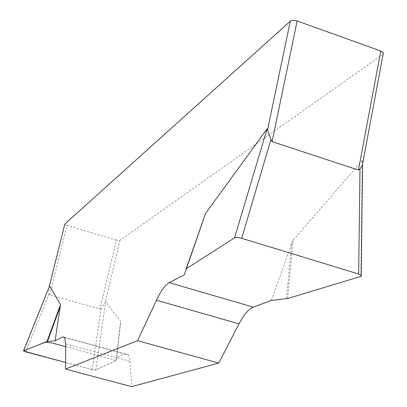 <?xml version="1.0" encoding="UTF-8"?>
<svg xmlns="http://www.w3.org/2000/svg" width="407" height="407" viewBox="0 0 407 407"><rect width="100%" height="100%" fill="white"/><g stroke="black" fill="none" stroke-linecap="round" stroke-linejoin="round"><path stroke-width="0.31" stroke-dasharray="2.04 1.53" d="M184.274 274.898L204.324 216.427M383.119 54.167L362.841 161.487L362.261 160.389L293.086 240.323L291.722 243.335L271.357 300.463M65.685 346.678L116.01 360.429L95.752 370.065C87.591 368.92 75.412 364.84 65.552 362.469L92.226 369.597L95.752 370.065L116.188 360.343L116.59 357.504L125.666 354.156L128.052 354.619L129.207 356.624L129.899 359.941L131.659 386.65M116.59 357.504L120.599 321.342L105.596 301.77L105.103 302.833L119.856 240.384L116.361 240.13L100.036 309.025L49.7 294.892L49.155 293.686L48.83 288.171L49.15 287.032M382.895 54.35L119.856 240.384M362.841 161.487L362.896 162.23M49.7 294.892L66.941 225.463L116.361 240.13M100.036 309.025L101.084 308.277L105.103 302.833M66.941 225.463L64.749 224.201M116.356 360.159L120.564 322.939M116.188 360.343L120.599 321.342M286.477 298.748L291.722 243.335M287.591 298.534L293.086 240.323M65.71 343.879L130.021 361.319M125.666 354.156L64.703 337.545M95.752 370.065L105.596 301.77M101.084 308.277L92.226 369.597M25.819 351.857L49.155 293.686M362.261 160.389L360.887 276.409M49.094 287.098L48.83 288.156M128.052 354.619L64.525 337.306M362.53 164.957L362.53 164.555"/><path stroke-width="0.61" d="M137.571 340.69L218.717 363.095L239.026 323.855C243.864 314.631 248.616 309.055 253.286 307.122L271.357 300.463L287.591 298.534L360.887 276.409L361.599 275.727L361.238 275.218L358.674 274.033L241.687 238.288C238.365 237.383 235.979 237.24 234.529 237.856L186.406 268.676L184.274 274.898L169.108 282.636C165.181 284.849 160.969 290.715 156.471 300.229L137.571 340.69L65.496 369.068L65.71 343.879L64.525 337.306L62.627 336.981L55.093 340.827L46.937 341.605L23.575 350.773L49.15 287.032M186.03 269.119L205.621 213.329L267.129 128.81L267.541 129.874L290.303 21.2L64.825 224.043L49.211 286.777M49.608 285.943L60.521 304.558L55.093 340.827M218.717 363.095L131.659 386.65L65.496 369.068M362.896 162.23L362.215 165.573L359.986 168.88L358.43 170.05L272.085 141.605L270.95 139.515L267.541 129.874M290.303 21.2C291.87 20.147 294.159 20.08 297.161 20.996L380.789 50.987L383.374 52.798L383.119 54.167M49.094 287.098L64.825 224.043M23.489 350.854L25.819 351.857L65.552 362.469L23.647 351.068L25.814 349.898L42.791 343.233C43.798 341.936 47.599 342.053 54.202 343.569L65.685 346.678M47.436 341.509L60.399 306.15M46.937 341.605L60.521 304.558M186.406 268.676L205.621 213.329M358.43 170.05L380.789 50.987M297.161 20.996L272.085 141.605M239.026 323.855L156.471 300.229M169.108 282.636L253.286 307.122M64.703 337.545L62.627 336.981M234.529 237.856L267.129 128.81M270.95 139.515L241.687 238.288M358.674 274.033L359.986 168.88M362.24 165.725L383.374 52.798M23.514 350.788L49.262 286.681M361.238 274.954L362.53 164.957"/></g></svg>
